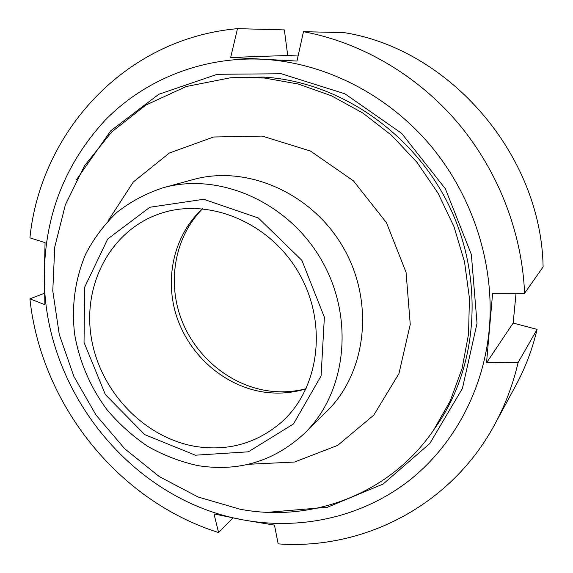 <?xml version="1.0" encoding="UTF-8"?>
<svg xmlns="http://www.w3.org/2000/svg" width="573" height="573" viewBox="0 0 573 573"><rect width="100%" height="100%" fill="white"/><g stroke="black" fill="none" stroke-linecap="round" stroke-linejoin="round"><path stroke-width="0.86" d="M202.47 208.765C173.712 235.045 163.993 279.108 177.007 317.578C190.064 356.055 224.695 386.188 263.644 392.047C278.127 394.16 292.273 393.071 306.089 388.773M195.672 446.474C228.233 451.46 256.912 443.309 281.708 422.022C319.433 388.401 328.021 323.279 298.92 273.077C270.127 222.696 209.496 197.413 161.479 213.149C111.534 229.114 82.476 283.542 91.214 337.203C99.681 390.936 143.916 437.801 195.672 446.474M195.386 455.198L248.36 451.81L293.491 423.941L321.081 375.96L324.375 317.213L301.871 260.335L258.351 218.005L203.702 199.275L149.875 207.247L107.695 239.013L84.625 287.266L84.038 342.453L105.382 394.618L144.747 434.635L195.386 455.198M198.029 465.641C238.826 472.066 274.374 461.251 304.671 433.188C346.393 392.663 354.995 317.943 321.489 260.085C288.291 202.054 219.359 171.957 163.355 187.686C146.337 193.259 130.88 201.474 116.999 212.325C104.265 224.466 93.814 238.425 85.635 254.197C75.127 279.216 71.424 305.681 74.547 333.601C79.095 360.976 90.219 387.069 106.886 409.573C118.919 423.827 132.556 436.11 147.813 446.417C163.771 455.399 180.509 461.809 198.029 465.641M239.865 509.182C311.533 522.905 389.661 494.37 433.503 430.251L450.199 401.007L462.031 368.675L468.549 334.088L469.43 298.182L464.545 261.997L453.966 226.6L437.958 193.044L416.986 162.352L391.688 135.421L362.845 113.024L331.359 95.755L298.182 84.009L264.282 78.007L230.604 77.756L186.196 86.53L145.986 105.031L111.671 131.976L84.518 165.783L65.386 204.733L54.757 247.013L52.773 290.869L59.284 334.56L73.896 376.454L95.992 415.01L124.756 448.795L159.165 476.5L198.007 496.963L239.865 509.182M433.503 430.251L436.791 425.474C478.376 365.553 484.507 277.339 448.337 204.217C412.145 131.124 337.411 81.259 263.294 77.069L230.604 77.756M306.125 388.687C293.476 391.982 280.612 392.67 267.534 390.757C228.942 384.963 194.505 355.64 180.789 317.814C167.151 279.982 175.352 236.183 202.563 208.773M516.058 293.24L513.157 323.057L537.08 329.375C532.396 349.186 525.362 367.773 515.979 385.142L494.929 424.077C450.901 506.267 362.824 550.094 278.163 543.877L274.481 525.133L243.518 519.969C130.888 500.143 42.689 388.995 44.314 274.059C45.102 214.746 65.351 163.491 105.06 120.294C144.575 79.848 201.983 56.233 263.028 59.27C323.996 62.658 386.309 93.635 429.721 144.575C472.89 195.701 494.828 264.454 489.328 328.544C483.49 392.648 451.238 449.368 404.774 483.899C357.996 518.157 299.042 530.097 243.518 519.969L214.001 513.931L218.578 532.539C117.837 500.795 41.256 404.294 29.896 298.855L44.515 293.247M537.08 329.375L518.107 362.559C512.978 384.476 505.25 404.982 494.929 424.077M518.107 362.559L486.541 362.809L492.63 293.175L524.582 293.261L543.104 266.925C541.299 155.147 449.905 49.443 344.337 32.64L303.468 31.68C360.725 42.395 416.535 74.605 457.34 122.257C497.88 170.131 522.067 232.094 524.582 293.261M76.367 179.901L110.739 130.816L158.821 94.273L217.267 74.289L281.286 73.752L344.917 93.814L401.659 133.344L445.371 188.775L471.343 254.419L477.03 323.337L462.418 388.437L429.8 443.531L383.158 484.027L327.419 507.255L267.706 512.319M232.939 517.935L218.578 532.539M29.896 298.855L44.873 304.671L44.314 274.059L45.066 242.623L29.918 237.845C40.461 133.086 123.94 38.692 237.501 28.65L284.351 29.903L287.718 55.481L298.096 56.011M303.468 31.68L296.986 61.06L230.668 57.465L237.501 28.65M230.668 57.465L287.718 55.481M486.541 362.809L513.157 323.057M304.671 433.188L326.689 411.457C366.505 372.751 374.864 302.064 343.291 247.536C311.999 192.85 246.677 164.566 193.208 179.557L163.355 187.686M248.324 464.295L294.515 462.031L337.683 445.379L373.754 415.167L398.937 373.632L410.247 324.411L406.056 272.297L386.46 222.689L353.405 180.824L310.444 151.021L262.205 136.088L213.636 136.997L169.4 153.012L133.316 181.978L108.161 220.777"/></g></svg>
